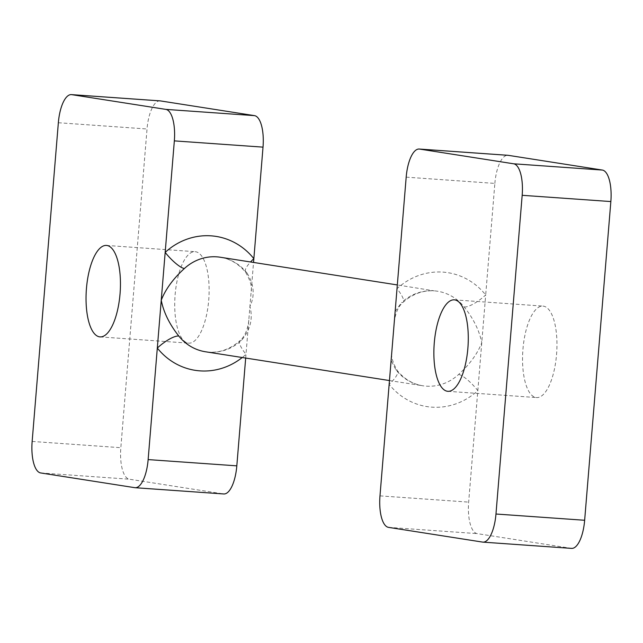 <?xml version="1.0" encoding="UTF-8"?>
<svg xmlns="http://www.w3.org/2000/svg" width="643" height="643" viewBox="0 0 643 643"><rect width="100%" height="100%" fill="white"/><g stroke="black" fill="none" stroke-linecap="round" stroke-linejoin="round"><path stroke-width="0.48" stroke-dasharray="3.21 2.41" d="M406.183 177.155L494.861 183.408L485.69 294.944A67.772 62.942 98.9 0 0 442.971 272.118A67.772 62.942 98.9 0 0 397.012 288.683A19.933 4.806 47.4 0 1 403.201 302.218L403.201 302.218A19.933 4.806 47.4 0 1 401.594 302.531A47.839 44.423 -81.1 0 1 434.033 290.837A47.839 44.423 -81.1 0 1 437.505 291.231A47.839 44.423 -81.1 0 1 464.19 306.944C473.513 318.711 479.373 330.647 481.76 342.767C477.468 353.763 469.76 364.324 458.636 374.459A47.839 44.423 -81.1 0 1 426.196 386.154A47.839 44.423 -81.1 0 1 422.716 385.76A47.839 44.423 -81.1 0 1 396.04 370.046L391.113 360.45M188.174 343.089A45.846 16.951 -86 0 0 188.696 343.145A45.846 16.951 -86 0 0 208.782 299.325A45.846 16.951 -86 0 0 195.681 251.743A45.846 16.951 -86 0 0 195.15 251.686A45.846 16.951 -86 0 0 175.065 295.507A45.846 16.951 -86 0 0 188.174 343.089M535.997 397.511A45.846 16.951 -86 0 0 536.527 397.567A45.846 16.951 -86 0 0 556.613 353.746A45.846 16.951 -86 0 0 543.504 306.164A45.846 16.951 -86 0 0 542.981 306.108A45.846 16.951 -86 0 0 522.896 349.929A45.846 16.951 -86 0 0 535.997 397.511M395.14 311.501L401.594 302.531M241.406 340.469A19.933 4.806 -132.6 0 0 239.799 340.782C229.342 349.913 217.905 353.578 205.495 351.769A47.839 44.423 98.9 0 0 208.967 352.163A47.839 44.423 98.9 0 0 241.406 340.469C250.344 329.996 253.181 318.663 249.918 306.494C255.078 295.555 254.089 284.375 246.96 272.954A19.933 5.634 141.4 0 1 245.586 272.254L245.586 272.254A19.933 5.634 141.4 0 1 250.545 261.974M464.19 306.944A19.933 5.634 141.4 0 0 485.69 294.944L468.659 502.119A29.899 11.052 94 0 0 477.162 533.618L571.241 548.342L482.563 542.089M494.861 183.408A29.899 11.052 94 0 1 507.568 155.284M245.682 358.063L253.543 262.448M134.733 487.667L223.41 493.92L129.331 479.204A29.899 11.052 94 0 1 120.828 447.697L147.03 128.986A29.899 11.052 94 0 1 159.745 100.863M248.793 320.206C248.463 324.096 246.671 335.333 239.799 340.782L239.799 340.782A19.933 4.806 -132.6 0 0 245.988 354.317A67.772 62.942 -81.1 0 1 242.234 357.516M458.636 374.459A19.933 4.806 -132.6 0 1 477.829 390.59A67.772 62.942 98.9 0 1 389.144 384.329A19.933 5.634 -38.6 0 0 397.414 370.746L397.414 370.746A19.933 5.634 -38.6 0 0 396.04 370.046M246.96 272.954A47.839 44.423 98.9 0 0 220.284 257.24C230.226 258.848 238.666 263.855 245.586 272.254C250.473 280.461 252.297 287.3 251.051 292.774M379.981 495.866L468.659 502.119M388.485 527.364L477.162 533.618M58.352 122.733L147.03 128.986M32.15 441.444L120.828 447.697M40.654 472.943L129.331 479.204M394.207 322.794C394.537 318.904 396.329 307.667 403.201 302.218C412.597 293.931 422.949 290.146 434.266 290.861L397.318 284.937M100.019 336.892L188.696 343.145M447.85 391.314L536.527 397.567M389.457 380.552L422.716 385.76C412.774 384.152 404.334 379.145 397.414 370.746C392.527 362.539 390.703 355.7 391.949 350.226M454.304 299.855L542.981 306.108M106.473 245.433L195.15 251.686"/><path stroke-width="0.96" d="M99.496 336.836A45.846 16.951 -86 0 0 100.019 336.892A45.846 16.951 -86 0 0 120.104 293.071A45.846 16.951 -86 0 0 107.003 245.489A45.846 16.951 -86 0 0 106.473 245.433A45.846 16.951 -86 0 0 86.387 289.254A45.846 16.951 -86 0 0 99.496 336.836M447.319 391.257A45.846 16.951 -86 0 0 447.85 391.314A45.846 16.951 -86 0 0 467.935 347.493A45.846 16.951 -86 0 0 454.826 299.911A45.846 16.951 -86 0 0 454.304 299.855A45.846 16.951 -86 0 0 434.218 343.675A45.846 16.951 -86 0 0 447.319 391.257M391.113 360.45L395.14 311.501M397.318 284.937L220.284 257.24A47.839 44.423 98.9 0 0 216.804 256.846A47.839 44.423 98.9 0 0 184.364 268.541C173.24 278.676 165.532 289.237 161.24 300.233C163.627 312.353 169.487 324.289 178.81 336.056A19.933 5.634 -38.6 0 0 157.31 348.056L174.341 140.881A29.899 11.052 -86 0 0 165.838 109.382L254.515 115.636L160.437 100.911A29.899 11.052 94 0 0 160.091 100.871A29.899 11.052 94 0 0 159.745 100.863M522.172 195.303A29.899 11.052 94 0 0 513.669 163.796L419.59 149.08A29.899 11.052 94 0 0 419.244 149.039A29.899 11.052 94 0 0 406.183 177.155L379.981 495.866A29.899 11.052 94 0 0 388.485 527.364L482.563 542.089A29.899 11.052 -86 0 0 482.909 542.129A29.899 11.052 -86 0 0 495.97 514.014L522.172 195.303L610.85 201.556A29.899 11.052 94 0 0 602.346 170.057L508.267 155.333A29.899 11.052 94 0 0 507.922 155.293A29.899 11.052 94 0 0 507.568 155.284M571.241 548.342A29.899 11.052 -86 0 0 571.587 548.383A29.899 11.052 -86 0 0 584.648 520.267L610.85 201.556M253.543 262.448L263.019 147.134A29.899 11.052 -86 0 0 254.515 115.636M242.234 357.516A67.772 62.942 -81.1 0 1 157.31 348.056L148.139 459.592L236.817 465.845L245.682 358.063M148.139 459.592A29.899 11.052 94 0 1 135.078 487.707A29.899 11.052 94 0 1 134.733 487.667L40.654 472.943A29.899 11.052 94 0 1 32.15 441.444L58.352 122.733A29.899 11.052 94 0 1 71.413 94.617A29.899 11.052 94 0 1 71.759 94.658L165.838 109.382M236.817 465.845A29.899 11.052 94 0 1 223.756 493.961A29.899 11.052 94 0 1 223.41 493.92M250.545 261.974A19.933 5.634 141.4 0 1 253.856 258.671A67.772 62.942 -81.1 0 0 165.171 252.41A19.933 4.806 47.4 0 0 184.364 268.541M178.81 336.056A47.839 44.423 98.9 0 0 205.495 351.769L389.457 380.552M495.97 514.014L584.648 520.267M513.669 163.796L602.346 170.057M419.59 149.08L508.267 155.333M174.341 140.881L263.019 147.134M71.759 94.658L160.437 100.911M482.909 542.129L571.587 548.383M419.244 149.039L507.922 155.293M71.413 94.617L160.091 100.871M135.078 487.707L223.756 493.961"/></g></svg>
